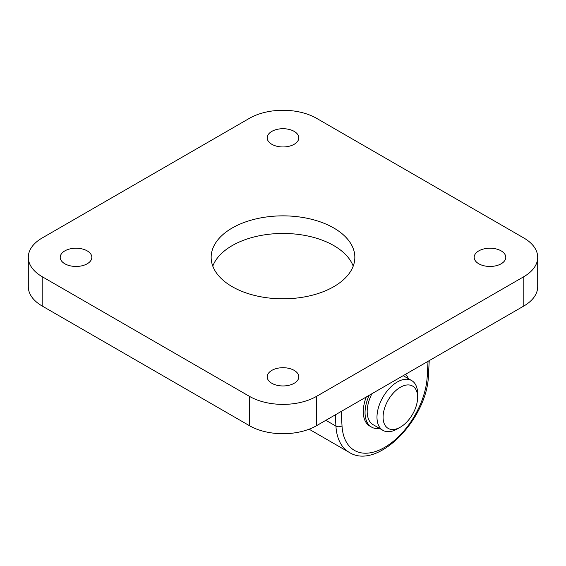 <?xml version="1.0" encoding="UTF-8"?>
<svg xmlns="http://www.w3.org/2000/svg" width="566" height="566" viewBox="0 0 566 566"><rect width="100%" height="100%" fill="white"/><g stroke="black" fill="none" stroke-linecap="round" stroke-linejoin="round"><path stroke-width="0.85" d="M271.822 144.288A15.806 9.127 180 0 1 267.194 137.835A15.806 9.127 180 0 1 276.951 129.409A15.806 9.127 180 0 1 294.179 131.383A15.806 9.127 180 0 1 298.806 137.835A15.806 9.127 180 0 1 289.049 146.269A15.806 9.127 180 0 1 271.822 144.288M478.801 263.784A15.806 9.127 180 0 1 474.167 257.332A15.806 9.127 180 0 1 483.93 248.906A15.806 9.127 180 0 1 501.151 250.88A15.806 9.127 180 0 1 505.785 257.332A15.806 9.127 180 0 1 496.021 265.765A15.806 9.127 180 0 1 478.801 263.784M64.849 263.784A15.806 9.127 180 0 1 60.215 257.332A15.806 9.127 180 0 1 69.979 248.906A15.806 9.127 180 0 1 87.199 250.88A15.806 9.127 180 0 1 91.834 257.332A15.806 9.127 180 0 1 82.07 265.765A15.806 9.127 180 0 1 64.849 263.784M271.822 383.281A15.806 9.127 180 0 1 267.194 376.829A15.806 9.127 180 0 1 276.951 368.402A15.806 9.127 180 0 1 294.179 370.376A15.806 9.127 180 0 1 298.806 376.829A15.806 9.127 180 0 1 289.049 385.262A15.806 9.127 180 0 1 271.822 383.281M333.806 228.006A71.847 41.481 0 0 0 255.507 219.014A71.847 41.481 0 0 0 211.153 257.332A71.847 41.481 0 0 0 232.194 286.665A71.847 41.481 0 0 0 310.493 295.657A71.847 41.481 0 0 0 354.847 257.332A71.847 41.481 0 0 0 333.806 228.006M353.212 266.133A71.847 41.481 0 0 0 333.806 245.602A71.847 41.481 0 0 0 262.744 235.138A71.847 41.481 0 0 0 212.788 266.133M523.812 237.975L316.528 118.301A47.417 27.38 0 0 0 249.472 118.301L42.188 237.975A47.417 27.38 0 0 0 28.3 257.332A47.417 27.38 0 0 0 42.188 276.696L249.472 396.363A47.417 27.38 0 0 0 316.528 396.363L523.812 276.696A47.417 27.38 0 0 0 537.7 257.332A47.417 27.38 0 0 0 523.812 237.975M42.188 276.696L42.188 306.022L249.472 425.696L249.472 396.363M316.528 396.363L316.528 425.696L523.812 306.022L523.812 276.696M316.528 425.696A47.417 27.38 180 0 1 249.472 425.696M42.188 306.022A47.417 27.38 180 0 1 28.3 286.665L28.3 257.332M537.7 257.332L537.7 286.665A47.417 27.38 180 0 1 523.812 306.022M389.599 429.035A24.43 14.1 120 0 0 400.36 427.167A24.43 14.1 120 0 0 417.63 397.247A24.43 14.1 120 0 0 411.121 385.404A24.43 14.1 120 0 0 386.847 402.596A24.43 14.1 120 0 0 389.599 429.035M400.36 427.167L397.311 428.922A28.739 16.591 -60 0 1 384.647 431.122A28.739 16.591 -60 0 1 382.941 430.351A28.739 16.591 -60 0 1 382.149 398.577A28.739 16.591 -60 0 1 409.968 379.793A28.739 16.591 -60 0 1 411.68 380.571A28.739 16.591 -60 0 1 417.63 393.724L417.63 397.247M371.933 393.71A28.739 16.591 120 0 0 373.135 424.684L382.941 430.351M369.188 395.294A31.611 18.254 120 0 0 369.683 425.71A31.611 18.254 120 0 0 371.593 427.118A31.611 18.254 120 0 0 379.616 428.427M366.266 396.985A31.611 18.254 120 0 0 367.907 424.684A31.611 18.254 120 0 0 369.817 426.092L371.593 427.118M408.355 378.654A31.611 18.254 120 0 0 405.617 374.26M429.24 360.627L428.448 375.187C427.556 418.536 377.755 470.686 349.229 452.368A64.666 37.335 -60 0 1 335.928 426.113L325.875 420.305M341.185 411.461L342.02 425.887A4.309 2.646 -3.3 0 1 335.928 426.113L335.284 414.871M309.107 429.191A64.666 37.335 120 0 0 309.602 429.488L309.107 429.191M342.02 425.887A60.35 34.844 120 0 0 384.611 447.402A60.35 34.844 120 0 0 427.196 376.715L428.03 361.327M428.448 375.187A4.309 2.321 -176.9 0 1 427.196 376.715M349.229 452.368L309.602 429.488M403.183 375.668L411.68 380.571"/></g></svg>

